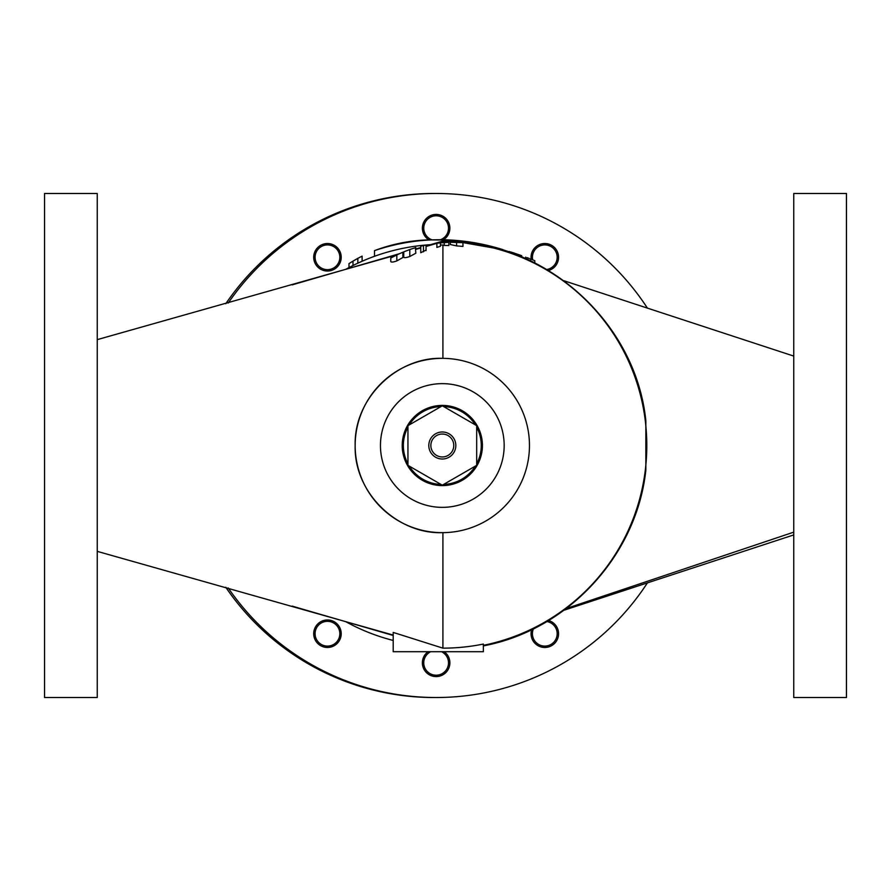 <?xml version="1.0" encoding="UTF-8"?>
<svg xmlns="http://www.w3.org/2000/svg" width="891" height="891" viewBox="0 0 891 891"><rect width="100%" height="100%" fill="white"/><g stroke="black" fill="none" stroke-linecap="round" stroke-linejoin="round"><path stroke-width="1.34" d="M321.272 622.998A12.374 12.374 0 0 0 316.75 639.905A12.374 12.374 0 0 0 333.646 644.438A12.374 12.374 0 0 0 338.179 627.531A12.374 12.374 0 0 0 321.272 622.998M442.315 431.99A13.51 13.51 0 0 1 455.824 445.5A13.51 13.51 0 0 1 442.315 459.01A13.51 13.51 0 0 1 428.805 445.5A13.51 13.51 0 0 1 442.315 431.99M442.315 434.04A11.46 11.46 0 0 1 453.775 445.5A11.46 11.46 0 0 1 442.315 456.96A11.46 11.46 0 0 1 430.854 445.5A11.46 11.46 0 0 1 442.315 434.04M533.453 628.779A12.374 12.374 0 0 0 544.802 646.086A12.374 12.374 0 0 0 557.176 633.724A12.374 12.374 0 0 0 546.862 621.517M430.732 651.7A12.374 12.374 0 0 0 429.941 673.551A12.374 12.374 0 0 0 446.848 669.018A12.374 12.374 0 0 0 441.524 651.7M546.862 269.483A12.374 12.374 0 0 0 555.516 251.095A12.374 12.374 0 0 0 532.695 259.838M440.366 239.79A12.374 12.374 0 0 0 442.315 217.449A12.374 12.374 0 0 0 425.419 221.982A12.374 12.374 0 0 0 431.89 239.79M339.839 257.276A12.374 12.374 0 0 0 327.465 244.914A12.374 12.374 0 0 0 315.091 257.276A12.374 12.374 0 0 0 327.465 269.65A12.374 12.374 0 0 0 339.839 257.276M225.779 587.258A252.03 252.03 0 0 0 434.162 697.53A252.03 252.03 0 0 0 435.142 697.519M435.142 193.481A252.03 252.03 0 0 0 434.162 193.47A252.03 252.03 0 0 0 225.779 303.742M442.315 405.405A40.095 40.095 0 0 1 482.41 445.5A40.095 40.095 0 0 1 442.315 485.595A40.095 40.095 0 0 1 402.22 445.5A40.095 40.095 0 0 1 442.315 405.405M443.629 406.574A38.948 38.948 0 0 1 475.371 424.907M476.685 427.168A38.948 38.948 0 0 1 476.685 463.832M475.371 466.093A38.948 38.948 0 0 1 443.629 484.426M442.315 383.642A61.858 61.858 0 0 1 504.172 445.5A61.858 61.858 0 0 1 442.315 507.358A61.858 61.858 0 0 1 380.457 445.5A61.858 61.858 0 0 1 442.315 383.642M442.905 648.147A202.647 202.647 0 0 0 483.368 644.059L483.368 651.7L393.209 651.7L393.209 632.421L442.905 648.147L442.905 532.651L442.315 532.651A87.151 87.151 0 0 1 355.164 445.5A87.151 87.151 0 0 1 442.315 358.349A87.151 87.151 0 0 1 529.466 445.5A87.151 87.151 0 0 1 442.315 532.651C397.776 534.355 353.794 493.191 355.164 445.567C353.805 397.832 397.575 356.723 442.315 358.349L442.905 358.349L442.905 244.992L440.41 245.058L440.41 246.261L436.88 247.431L436.88 243.176L448.841 242.296L448.841 245.526A200.063 200.063 0 0 0 444.264 245.437L442.905 244.992M44.55 445.5L44.55 697.53L97.242 697.53L97.242 193.47L44.55 193.47L44.55 445.5M793.758 445.5L793.758 697.53L846.45 697.53L846.45 193.47L793.758 193.47L793.758 445.5M327.465 647.467A13.744 13.744 0 0 1 313.71 633.724A13.744 13.744 0 0 1 327.465 619.969A13.744 13.744 0 0 1 341.208 633.724A13.744 13.744 0 0 1 327.465 647.467M327.465 271.031A13.744 13.744 0 0 1 313.71 257.276A13.744 13.744 0 0 1 327.465 243.533A13.744 13.744 0 0 1 341.208 257.276A13.744 13.744 0 0 1 327.465 271.031M428.927 239.868A13.744 13.744 0 0 1 436.133 214.419A13.744 13.744 0 0 1 443.328 239.868M531.192 259.236A13.744 13.744 0 0 1 544.802 243.533A13.744 13.744 0 0 1 548.578 270.496M548.578 620.504A13.744 13.744 0 0 1 544.802 647.467A13.744 13.744 0 0 1 531.671 629.647M444.197 651.7A13.744 13.744 0 0 1 436.133 676.581A13.744 13.744 0 0 1 428.07 651.7M228.219 303.051A252.03 252.03 0 0 1 647.412 308.119M647.412 582.881A252.03 252.03 0 0 1 228.219 587.949M442.905 283.138L442.905 291.647M442.905 242.597L442.905 241.071C543.232 238.933 635.907 321.072 645.852 420.92L645.852 470.08C636.764 555.583 567.901 630.104 483.368 645.886M409.259 424.907A38.948 38.948 0 0 1 441 406.574M407.944 463.832A38.948 38.948 0 0 1 407.944 427.168M441 484.426A38.948 38.948 0 0 1 409.259 466.093M393.209 640.451A201.188 201.188 0 0 1 345.764 621.684A201.188 201.188 0 0 0 393.209 640.451A201.188 201.188 0 0 1 345.764 621.684M345.764 269.316A201.188 201.188 0 0 1 425.608 245.058A201.188 201.188 0 0 0 345.764 269.316A201.188 201.188 0 0 1 349.005 267.567L353.003 265.518L353.003 261.119L357.848 258.357L357.848 263.179L362.114 261.252A201.188 201.188 0 0 1 374.487 256.307L374.487 250.638C416.554 236.46 459.377 236.126 502.958 249.636L502.958 250.093M394.691 255.984L390.77 258.022L390.77 261.564C391.227 262.388 393.243 262.177 396.818 260.929L402.866 257.51L402.866 252.22L401.886 252.632M423.481 251.83L423.481 245.526L426.043 244.969L420.752 246.194L420.752 252.743L426.043 250.081M483.368 645.329A203.883 203.883 0 0 0 442.905 241.617L437.904 243.054M436.88 243.354L426.043 246.473M420.752 247.988L415.841 249.402M403.746 252.877L402.866 253.133M397.174 254.77L97.242 339.638M97.242 551.362L393.209 635.083M410.773 249.19L403.746 251.852L403.746 257.221C404.202 257.967 406.218 257.733 409.793 256.508L415.841 253.211L415.395 247.698M462.952 246.439A200.063 200.063 0 0 0 456.615 245.905L450.356 244.535L450.356 242.263L462.952 242.664L462.952 246.439M426.043 245.025A201.188 201.188 0 0 1 430.442 244.702A201.188 201.188 0 0 0 426.043 245.025M444.264 242.508L444.264 245.437M445.322 242.441L443.763 242.541M440.432 242.798L440.41 246.261M426.043 244.969L426.043 250.627M415.841 247.564L409.793 249.536L409.793 256.508M390.77 258.022L396.818 254.937L396.818 260.929M397.776 254.481L402.866 252.22M357.848 258.357L362.114 256.129L362.114 261.252M357.67 258.446L353.482 260.829M353.003 261.119L349.005 263.591L349.005 267.567M436.735 239.746L444.698 239.924M510.521 251.908L520.945 255.394L520.945 256.552M512.982 252.688L512.982 253.456M514.486 253.178L512.47 252.521M509.485 251.574L508.85 251.997M509.229 251.496L509.229 252.131M531.248 259.259L534.099 260.406M534.8 260.695L534.8 262.89M521.703 255.661L521.703 256.864M525.69 257.12L525.69 258.579M530.535 258.98L530.535 260.807M502.958 249.636L448.864 240.136L429.061 239.868C410.228 240.403 392.029 243.989 374.487 250.638M394.668 255.995L397.72 254.514M412.065 248.756L411.152 249.068M408.401 250.037L410.829 249.179M454.388 242.263L455.023 242.274M459.177 242.419L457.228 242.341M529.466 258.557L527.015 257.622M440.911 239.802L438.339 239.757M356.244 259.236L354.328 260.339M476.685 425.653L442.315 405.817L407.944 425.653L407.944 465.347L442.315 485.183L476.685 465.347L476.685 425.653M793.758 532.15L566.253 608.52M456.615 242.319L456.615 245.905M793.758 356.088L563.925 280.743M793.758 534.912L563.925 610.257M393.209 635.472L292.159 606.125M292.137 284.875L399.446 253.712M402.866 252.721L403.746 252.465M415.841 248.945L420.752 247.52M426.043 245.972L442.905 241.071"/></g></svg>
